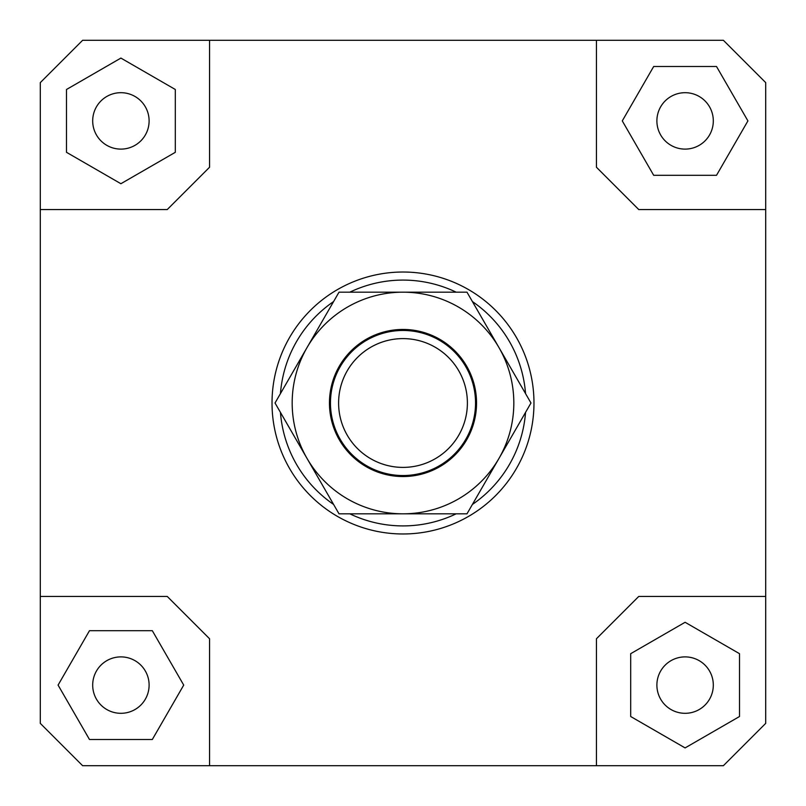 <?xml version="1.0" encoding="UTF-8"?>
<svg xmlns="http://www.w3.org/2000/svg" width="806" height="806" viewBox="0 0 806 806"><rect width="100%" height="100%" fill="white"/><g stroke="black" fill="none" stroke-linecap="round" stroke-linejoin="round"><path stroke-width="1.21" d="M475.006 411.755A72.54 72.54 0 0 0 411.755 330.994A72.54 72.54 0 0 0 330.994 394.245A72.54 72.54 0 0 0 394.245 475.006A72.54 72.54 0 0 0 475.006 411.755M466.926 410.768A64.399 64.399 0 0 1 395.232 466.926A64.399 64.399 0 0 1 339.074 395.232A64.399 64.399 0 0 1 410.768 339.074A64.399 64.399 0 0 1 466.926 410.768M149.11 685.1A28.21 28.21 0 0 1 120.9 713.31A28.21 28.21 0 0 1 92.69 685.1A28.21 28.21 0 0 1 120.9 656.89A28.21 28.21 0 0 1 149.11 685.1M685.1 656.89A28.21 28.21 0 0 1 713.31 685.1A28.21 28.21 0 0 1 685.1 713.31A28.21 28.21 0 0 1 656.89 685.1A28.21 28.21 0 0 1 685.1 656.89M656.89 120.9A28.21 28.21 0 0 1 685.1 92.69A28.21 28.21 0 0 1 713.31 120.9A28.21 28.21 0 0 1 685.1 149.11A28.21 28.21 0 0 1 656.89 120.9M120.9 149.11A28.21 28.21 0 0 1 92.69 120.9A28.21 28.21 0 0 1 120.9 92.69A28.21 28.21 0 0 1 149.11 120.9A28.21 28.21 0 0 1 120.9 149.11M533.975 403A130.975 130.975 0 0 1 403 533.975A130.975 130.975 0 0 1 272.025 403A130.975 130.975 0 0 0 403 533.975A130.975 130.975 0 0 0 533.975 403A130.975 130.975 0 0 0 403 272.025A130.975 130.975 0 0 0 272.025 403A130.975 130.975 0 0 1 403 272.025A130.975 130.975 0 0 1 533.975 403M280.448 393.62A122.915 122.915 0 0 1 333.603 301.555M349.844 292.175A122.915 122.915 0 0 1 456.156 292.175M472.397 301.555A122.915 122.915 0 0 1 525.552 393.62M525.552 412.38A122.915 122.915 0 0 1 472.397 504.445M456.156 513.825A122.915 122.915 0 0 1 349.844 513.825M333.603 504.445A122.915 122.915 0 0 1 280.448 412.38M40.3 596.44L167.245 596.44L209.56 638.755L209.56 765.7L82.615 765.7L40.3 723.385L40.3 82.615L82.615 40.3L723.385 40.3L765.7 82.615L765.7 723.385L723.385 765.7L596.44 765.7L596.44 638.755L638.755 596.44L765.7 596.44M596.44 40.3L596.44 167.245L638.755 209.56L765.7 209.56M40.3 209.56L167.245 209.56L209.56 167.245L209.56 40.3M66.495 89.486L66.495 152.314L120.9 183.718L175.305 152.314L175.305 89.486L120.9 58.082L66.495 89.486M716.514 66.495L653.686 66.495L622.282 120.9L653.686 175.305L716.514 175.305L747.918 120.9L716.514 66.495M739.505 716.514L739.505 653.686L685.1 622.282L630.695 653.686L630.695 716.514L685.1 747.918L739.505 716.514M596.44 765.7L209.56 765.7M89.486 739.505L152.314 739.505L183.718 685.1L152.314 630.695L89.486 630.695L58.082 685.1L89.486 739.505M307.026 347.588A110.825 110.825 0 0 0 403 513.825A110.825 110.825 0 0 0 498.974 347.588L530.973 403L466.986 513.825L339.014 513.825L275.027 403L339.014 292.175L403 292.175A110.825 110.825 0 0 0 307.026 347.588M476.548 403A73.547 73.547 0 0 1 403 476.548A73.547 73.547 0 0 1 329.453 403A73.547 73.547 0 0 1 403 329.453A73.547 73.547 0 0 1 476.548 403M403 292.175L466.986 292.175L498.974 347.588A110.825 110.825 0 0 0 403 292.175"/></g></svg>

